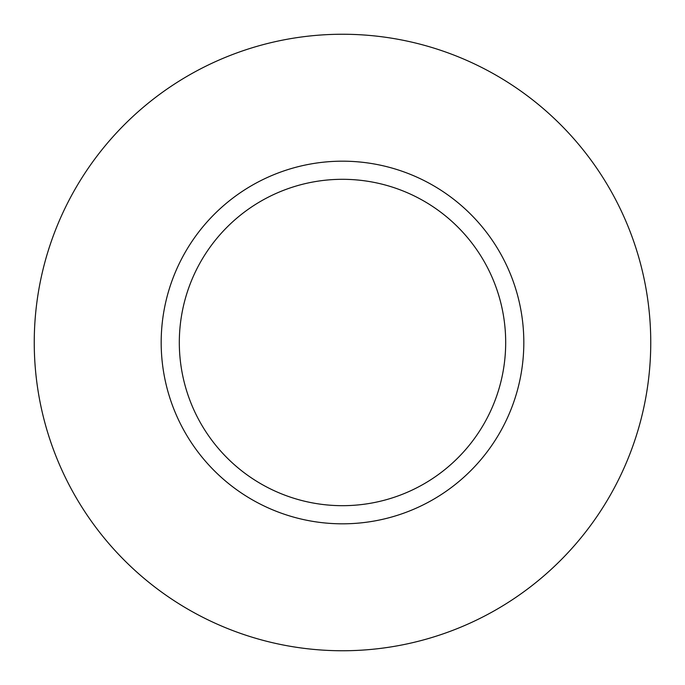 <?xml version="1.0" encoding="UTF-8"?>
<svg xmlns="http://www.w3.org/2000/svg" width="685" height="685" viewBox="0 0 685 685"><rect width="100%" height="100%" fill="white"/><g stroke="black" fill="none" stroke-linecap="round" stroke-linejoin="round"><path stroke-width="1.03" d="M342.5 34.25A308.25 308.25 0 0 0 75.547 496.625A308.25 308.25 0 0 0 609.453 496.625A308.25 308.25 0 0 0 342.5 34.25M342.5 161.18A181.319 181.319 0 0 0 185.472 433.16A181.319 181.319 0 0 0 499.528 433.16A181.319 181.319 0 0 0 342.5 161.18M342.5 179.307A163.193 163.193 0 0 0 201.176 424.092A163.193 163.193 0 0 0 483.824 424.092A163.193 163.193 0 0 0 342.5 179.307"/></g></svg>
